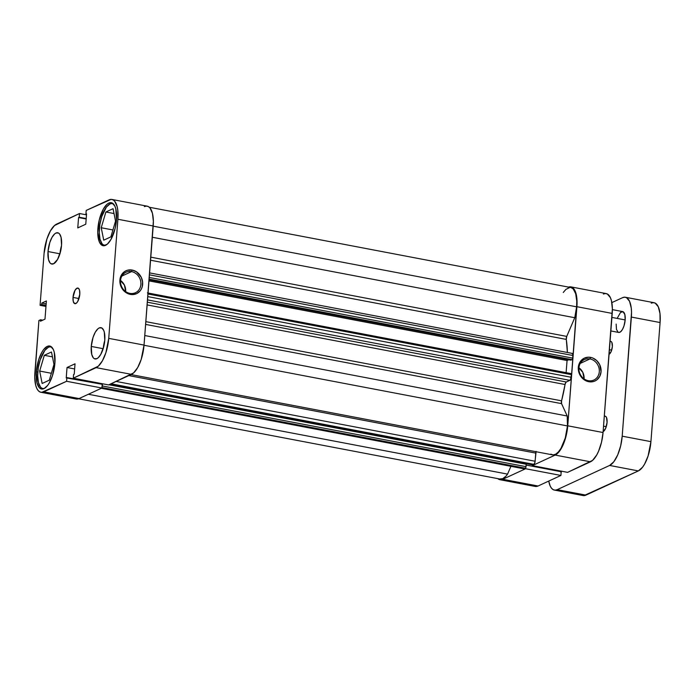 <?xml version="1.0" encoding="UTF-8"?>
<svg xmlns="http://www.w3.org/2000/svg" width="695" height="695" viewBox="0 0 695 695"><rect width="100%" height="100%" fill="white"/><g stroke="black" fill="none" stroke-linecap="round" stroke-linejoin="round"><path stroke-width="1.04" d="M105.666 245.292A21.224 8.392 100.8 0 1 104.415 245.283A21.224 8.392 100.8 0 1 99.368 228.594A21.224 8.392 100.8 0 1 112.355 203.583A21.224 8.392 100.8 0 1 113.52 204.035L111.695 203.522L109.966 203.939L106.396 207.093L101.765 216.51L99.854 224.52L99.237 232.512L100.011 239.28L102.069 243.78L103.477 244.953L105.666 245.292M44.089 388.601A21.224 8.392 100.8 0 1 42.838 388.592A21.224 8.392 100.8 0 1 37.799 371.903A21.224 8.392 100.8 0 1 50.787 346.892A21.224 8.392 100.8 0 1 51.951 347.344L50.118 346.831L48.389 347.248L44.819 350.402L40.188 359.819L38.277 367.829L37.66 375.821L38.442 382.589L40.492 387.089L41.909 388.27L44.089 388.601M59.987 253.814L61.516 245.604A15.916 6.298 -79.2 0 0 60.013 253.501M48.016 251.538A15.916 6.298 100.8 0 1 57.763 232.773A15.916 6.298 100.8 0 1 61.542 245.292L61.064 237.273L59.518 233.902L58.458 233.016L55.965 233.042L54.618 233.946L52.003 237.369L49.814 242.468L48.016 251.538L48.502 259.548L50.04 262.927L51.1 263.805L53.602 263.779L57.555 259.452L60.578 251.408L61.542 245.292A15.916 6.298 100.8 0 1 51.804 264.048A15.916 6.298 100.8 0 1 48.016 251.538L59.918 253.805L48.016 251.538M103.234 348.708L104.763 340.498A15.916 6.298 -79.2 0 0 103.26 348.395M91.262 346.431A15.916 6.298 100.8 0 1 101.001 327.666A15.916 6.298 100.8 0 1 104.789 340.185L104.302 332.175L103.642 330.229L101.705 327.91L99.211 327.936L97.865 328.839L95.25 332.262L93.061 337.362L91.262 346.431L91.749 354.441L93.286 357.821L94.346 358.698L96.84 358.672L98.186 357.769L100.801 354.346L103.824 346.301L104.789 340.185A15.916 6.298 100.8 0 1 95.05 358.941A15.916 6.298 100.8 0 1 91.262 346.431L103.164 348.699L91.262 346.431M73.018 297.417A7.958 3.145 100.8 0 1 77.892 288.043A7.958 3.145 100.8 0 1 79.786 294.298L79.543 290.293L78.77 288.599L76.997 288.173L75.017 290.336L73.018 297.417L73.262 301.43L74.565 303.559L76.485 303.089L77.788 301.378L79.786 294.298A7.958 3.145 100.8 0 1 74.912 303.68A7.958 3.145 100.8 0 1 73.018 297.417L78.978 298.555L73.018 297.417M97.891 228.499A21.892 8.661 100.8 0 1 111.287 202.705A21.892 8.661 100.8 0 1 116.491 219.907L115.822 208.891L114.918 206.224L112.251 203.036L108.82 203.07L106.969 204.321L103.373 209.021L99.22 220.089L97.752 232.538L99.463 242.181L102.13 245.37L103.781 245.769L107.412 244.093L111.009 239.384L115.162 228.325L116.491 219.907A21.892 8.661 100.8 0 1 103.095 245.709A21.892 8.661 100.8 0 1 97.891 228.499L99.359 228.777L97.891 228.499M36.322 371.808A21.892 8.661 100.8 0 1 49.71 346.014A21.892 8.661 100.8 0 1 54.914 363.216L54.253 352.2L53.341 349.533L50.674 346.345L47.243 346.379L43.559 349.637L41.804 352.33L38.79 359.341L36.322 371.808L36.983 382.823L39.102 387.471L40.553 388.679L43.994 388.644L47.677 385.395L49.432 382.702L52.446 375.682L54.914 363.216A21.892 8.661 100.8 0 1 41.518 389.018A21.892 8.661 100.8 0 1 36.322 371.808L37.782 372.086L36.322 371.808M131.546 271.606A11.276 9.965 65.2 0 0 120.53 280.554A11.276 9.965 65.2 0 0 129.869 293.377L130.33 294.393A12.606 11.137 -114.8 0 1 119.896 280.068A12.606 11.137 -114.8 0 1 132.206 270.06L131.546 271.606L121.877 276.071L131.546 271.606A11.276 9.965 -114.8 0 1 140.711 281.327A11.276 9.965 -114.8 0 1 135.438 292.725A11.276 9.965 -114.8 0 1 129.869 293.377A11.276 9.965 -114.8 0 1 120.704 283.656A11.276 9.965 -114.8 0 1 125.977 272.249A11.276 9.965 -114.8 0 1 131.546 271.606L132.206 270.06L136.489 271.815L141.241 277.27L142.605 281.979L142.24 286.731L141.415 288.885L140.199 290.788L136.811 293.551L132.571 294.584L128.132 293.742L126.056 292.638L124.17 291.144L121.295 287.191L119.931 282.483L120.296 277.731L121.121 275.576L123.892 272.092L125.734 270.911L127.784 270.164L132.206 270.06A12.606 11.137 -114.8 0 1 142.64 284.394A12.606 11.137 -114.8 0 1 130.33 294.393L129.869 293.377A11.276 9.965 65.2 0 0 140.876 284.429A11.276 9.965 65.2 0 0 131.546 271.606M111.904 199.448L147.218 206.172A25.202 9.973 -79.2 0 1 153.204 225.988L117.898 219.255L108.733 338.361L144.039 345.085L153.204 225.988L117.898 219.255A25.202 9.973 100.8 0 0 111.904 199.448A25.202 9.973 100.8 0 0 109.063 199.873L86.206 210.429L111.113 199.378L113.016 199.83L114.692 201.229L117.134 206.571L117.802 210.324L117.898 219.255L108.733 338.361L105.892 352.713L102.417 360.792L98.282 366.204L73.296 378.193L73.583 374.483L74.235 374.179L75.034 363.806L67.033 367.507L66.233 377.88L66.885 377.576L66.598 381.286L43.742 391.85L79.056 398.574L101.913 388.019L66.598 381.286L41.691 392.345L39.789 391.884L38.112 390.494L36.722 388.218L35.671 385.143L34.75 377.116L38.903 320.517L40.545 319.761L40.423 321.246L44.993 319.135L46.391 300.952L41.822 303.063L41.709 304.549L40.075 305.305L45.966 306.426L40.075 305.305L44.072 253.354L40.075 305.305L41.709 304.549L41.822 303.063L46.165 303.889L41.822 303.063L46.391 300.952L44.993 319.135L40.423 321.246L40.545 319.761L42.734 320.178L40.545 319.761L38.903 320.517L34.906 372.459A25.202 9.973 100.8 0 0 40.901 392.275L76.207 399A25.202 9.973 -79.2 0 0 79.056 398.574L101.913 388.019L102.2 384.3L66.233 377.88L67.033 367.507L74.634 368.949L67.033 367.507L75.034 363.806L74.235 374.179L73.583 374.483L73.296 378.193L108.602 384.926L133.588 372.928L137.723 367.516L141.198 359.437L144.039 345.085L153.369 221.331L152.44 213.296L150.007 207.953L148.33 206.554L146.428 206.102L144.369 206.597M76.997 399.069L79.056 398.574L43.742 391.85A25.202 9.973 100.8 0 1 40.901 392.275M101.574 384.179L101.618 383.588L101.574 384.179M44.072 253.354L46.921 239.002L50.388 230.931L54.531 225.51L79.508 213.521L79.221 217.24L78.57 217.535L77.77 227.908L85.772 224.216L86.571 213.843L85.919 214.147L86.206 210.429L85.919 214.147L86.571 213.843L85.772 224.216L77.77 227.908L78.57 217.535L86.18 218.986L78.57 217.535L86.206 218.569L79.221 217.24L79.508 213.521L56.651 224.077A25.202 9.973 100.8 0 0 44.072 253.354M108.602 384.926L131.459 374.362L96.153 367.638L73.296 378.193L108.602 384.926M86.493 214.851L79.508 213.521L86.493 214.851M96.153 367.638L131.459 374.362A25.202 9.973 -79.2 0 0 144.039 345.085L108.733 338.361A25.202 9.973 100.8 0 1 96.153 367.638M102.2 384.3L101.913 388.019L66.598 381.286L66.885 377.576L102.2 384.3M46.052 305.374L41.709 304.549L46.052 305.374M86.545 214.26L85.919 214.147L86.545 214.26M120.157 280.207L124.414 285.08L125.656 291.544A11.276 9.965 65.2 0 0 120.539 280.467M51.473 352L44.315 355.31L52.455 356.856L44.315 355.31L39.658 371.052L51.352 373.276L39.658 371.052L42.152 383.484L49.31 380.174L53.975 364.432L51.473 352L44.315 355.31L39.658 371.052L42.152 383.484L49.31 380.174L53.975 364.432L51.473 352M113.05 208.691L105.892 212.001L114.023 213.547L105.892 212.001L101.227 227.743L112.929 229.967L101.227 227.743L103.729 240.175L110.879 236.865L115.544 221.123L113.05 208.691L105.892 212.001L101.227 227.743L103.729 240.175L110.879 236.865L115.544 221.123L113.05 208.691M588.274 380.695A11.276 9.965 65.2 0 0 599.29 371.747A11.276 9.965 65.2 0 0 589.951 358.924L590.611 357.386A12.606 11.137 -114.8 0 1 601.053 371.721A12.606 11.137 -114.8 0 1 588.743 381.72L588.274 380.695A11.276 9.965 -114.8 0 1 579.109 370.982A11.276 9.965 -114.8 0 1 584.391 359.576A11.276 9.965 -114.8 0 1 589.951 358.924A11.276 9.965 -114.8 0 1 599.125 368.645A11.276 9.965 -114.8 0 1 593.843 380.052A11.276 9.965 -114.8 0 1 588.274 380.695L588.743 381.72L586.545 381.06L582.584 378.462L578.813 372.207L578.709 365.057L580.742 360.992L584.139 358.229L588.378 357.195L590.611 357.386L592.818 358.038L596.77 360.636L599.655 364.597L601.053 371.721L599.828 376.212L597.057 379.687L595.215 380.869L593.165 381.625L588.743 381.72A12.606 11.137 -114.8 0 1 578.309 367.386A12.606 11.137 -114.8 0 1 590.611 357.386L589.951 358.924L580.282 363.389L589.951 358.924A11.276 9.965 65.2 0 0 578.944 367.872A11.276 9.965 65.2 0 0 588.274 380.695M578.57 367.525L582.827 372.407L584.069 378.862A11.276 9.965 65.2 0 0 578.952 367.785M568.076 287.304L570.126 286.809L572.028 287.27L575.095 290.936L576.146 294.011L577.067 302.047L567.745 425.8L566.208 435.487L563.28 444.453L559.405 451.333L555.166 455.077L590.472 461.801L567.615 472.357L532.309 465.633L555.166 455.077L532.309 465.633L532.361 464.859L532.309 465.633L567.615 472.357L592.592 460.368L596.736 454.956L598.586 451.177L601.523 442.211L603.052 432.525L612.373 308.771L611.452 300.735L610.401 297.66L607.334 293.994L605.432 293.533L603.382 294.037M525.672 467.909L525.611 468.725L502.754 479.281L500.704 479.776L497.802 478.629A25.202 9.973 100.8 0 0 499.905 479.706A25.202 9.973 100.8 0 0 502.754 479.281L525.611 468.725L560.917 475.45L561.204 471.74L526.158 465.059L561.204 471.74L560.917 475.45L538.06 486.005L560.917 475.45L525.611 468.725L525.672 467.909M536.01 486.509L538.06 486.005L502.754 479.281L538.06 486.005A25.202 9.973 -79.2 0 1 535.22 486.439L499.905 479.706M560.587 471.618L560.63 471.028L560.587 471.618M603.052 432.525L612.217 313.419L576.902 306.695L567.745 425.8L603.052 432.525L567.745 425.8A25.202 9.973 100.8 0 1 555.166 455.077L590.472 461.801A25.202 9.973 -79.2 0 0 603.052 432.525M612.217 313.419A25.202 9.973 -79.2 0 0 606.222 293.603L570.916 286.879A25.202 9.973 100.8 0 1 576.902 306.695L612.217 313.419M568.562 287.105A25.202 9.973 100.8 0 1 570.916 286.879M131.008 374.57L552.438 454.851A24.542 9.704 -79.2 0 0 567.459 425.931L144.03 345.267L567.459 425.931L567.198 416.001L561.569 403.639L561.569 400.833A74.287 29.381 -79.2 0 0 565.044 384.517L147.132 304.914L565.044 384.517L565.912 382.32L570.543 379.626L571.403 374.64L570.943 373.615A1.329 0.521 -79.2 0 1 571.09 373.597L147.392 292.882M149.321 207.249L570.795 287.53A24.542 9.704 -79.2 0 1 576.624 306.825L574.765 317.728L566.738 336.406A2.65 1.051 -79.2 0 0 566.295 339.412L567.389 352.478A74.287 29.381 -79.2 0 0 566.295 339.412L566.738 336.406L574.765 317.728L152.335 237.264L574.765 317.728A24.542 9.704 -79.2 0 0 576.624 306.825L153.195 226.162L576.624 306.825L576.746 301.039L575.686 293.742L573.262 288.99L571.064 287.591M550.814 454.139L553.159 454.921L555.748 454.156L558.424 451.898L561.004 448.292L565.27 438.024L567.459 425.931A24.542 9.704 -79.2 0 0 567.198 416.001L561.569 403.639L145.637 324.409L561.569 403.639A2.65 1.051 -79.2 0 1 561.569 400.833L145.846 321.646L561.569 400.833L565.044 384.517A2.65 1.051 -79.2 0 1 566.295 381.998L569.883 380.347L147.522 299.892L569.883 380.347A2.65 1.051 -79.2 0 0 571.203 377.263L571.403 374.64L147.974 293.976L571.403 374.64A1.329 0.521 -79.2 0 0 571.09 373.597M566.295 339.412L150.572 260.225L566.295 339.412M149.599 272.892L572.246 353.408A2.65 1.051 -79.2 0 1 572.88 355.493L149.451 274.829L572.88 355.493L572.68 358.116A1.329 0.521 -79.2 0 1 572.02 359.654L149.121 279.103L572.02 359.654L570.943 360.149L149.069 279.79L570.943 360.149L572.237 359.463L572.68 358.116L572.871 354.554L571.95 353.451M569.839 287.469L565.895 289.398L563.254 292.473M499.609 478.951L502.694 478.69L505.969 476.162L507.567 474.112L510.921 466.319L507.567 474.112L88.378 394.265L507.567 474.112A24.542 9.704 -79.2 0 1 500.035 479.055L78.561 398.774M524.004 468.804L525.802 467.657L526.219 464.243L108.959 384.761L526.219 464.243L526.037 466.675L102.33 385.968L102.504 383.762L102.33 385.968L526.037 466.675A1.329 0.521 -79.2 0 1 525.368 468.222L101.948 387.558L525.368 468.222L524.221 468.751L101.461 388.218L524.221 468.751A2.65 1.051 -79.2 0 1 523.917 468.795L101.305 388.296M525.602 464.13L525.646 463.582L525.602 464.13M532.431 464.859L534.021 464.173L534.959 462.262L536.123 451.376M566.121 372.65L567.059 360.523L568.771 359.741L567.059 360.523L566.121 372.65M101.896 387.306L102.33 385.968A1.329 0.521 100.8 0 1 101.974 387.193M566.738 336.406L150.806 257.167L566.738 336.406M567.198 416.001L144.777 335.537L567.198 416.001M532.361 464.807A1.329 0.521 -79.2 0 0 532.492 464.886A1.329 0.521 -79.2 0 0 532.639 464.859L533.795 464.33L111.044 383.796L533.795 464.33A2.65 1.051 -79.2 0 0 535.124 461.245L116.152 381.433L535.124 461.245L535.749 453.097L128.827 375.578L535.749 453.097A2.65 1.051 -79.2 0 1 536.001 451.724M532.639 464.859L109.888 384.326L532.639 464.859M148.982 280.884L567.059 360.523L148.982 280.884M572.68 358.116L149.243 277.453L572.68 358.116M147.34 302.195L566.295 381.998L147.34 302.195M147.774 296.6L571.203 377.263L147.774 296.6M619.002 332.471L620.765 331.654L622.503 329.378L623.971 325.972L625.17 319.935L611.904 317.406L625.17 319.935A10.616 4.196 -79.2 0 0 622.642 311.586L612.373 309.631M603.086 431.656L605.658 428.302L607.065 422.412A7.958 3.145 100.8 0 1 603.121 431.647M603.538 426.157L606.249 426.669L603.538 426.157M609.046 354.302L611.183 351.514L612.356 346.605A6.637 2.624 100.8 0 1 609.072 354.294M609.419 349.715L611.678 350.15L609.419 349.715M625.378 297.252A25.202 9.973 100.8 0 1 631.364 317.068L660.094 322.541L631.364 317.068L622.199 436.173L650.928 441.646L660.094 322.541A25.202 9.973 -79.2 0 0 654.099 302.725L625.378 297.252A25.202 9.973 100.8 0 0 622.529 297.686L611.843 302.612L622.529 297.686L624.579 297.182L626.482 297.642L629.557 301.309L631.269 308.137L631.52 312.42L622.199 436.173L620.67 445.86L617.742 454.825L613.859 461.706L609.619 465.45L557.208 489.654L555.157 490.157L553.255 489.697L551.578 488.307L550.188 486.031L548.746 481.07A25.202 9.973 100.8 0 0 554.367 490.088A25.202 9.973 100.8 0 0 557.208 489.654L609.619 465.45L638.349 470.923L642.588 467.179L644.613 464.069L648.079 455.998L650.928 441.646L660.094 322.541L659.989 313.601L658.278 306.782L655.211 303.116L653.309 302.655L651.258 303.15M604.303 416.279A7.958 3.145 100.8 0 1 605.171 416.157A7.958 3.145 100.8 0 1 607.065 422.412L606.492 417.434L605.519 416.279L604.276 416.288M612.356 346.605L611.878 342.453L611.07 341.488L610.028 341.497A6.637 2.624 100.8 0 1 610.775 341.384A6.637 2.624 100.8 0 1 612.356 346.605M610.862 330.95L618.672 332.436A10.616 4.196 -79.2 0 0 625.17 319.935L624.848 314.592L623.111 311.751L620.548 312.376L617.351 318.058M616.152 324.096L616.474 329.439L618.202 332.28M560.934 472.687L561.716 471.097M583.887 495.622L638.349 470.923L585.937 495.127L557.208 489.654L585.937 495.127A25.202 9.973 -79.2 0 1 583.096 495.552L554.367 490.088M650.928 441.646L622.199 436.173A25.202 9.973 100.8 0 1 609.619 465.45L638.349 470.923A25.202 9.973 -79.2 0 0 650.928 441.646M561.16 472.261A10.616 4.196 -79.2 0 0 561.656 471.227M105.293 245.448L104.45 245.292M43.724 388.757L42.882 388.601M51.665 347.057L50.787 346.892M113.242 203.748L112.355 203.583M532.492 464.886L109.81 384.37"/></g></svg>
